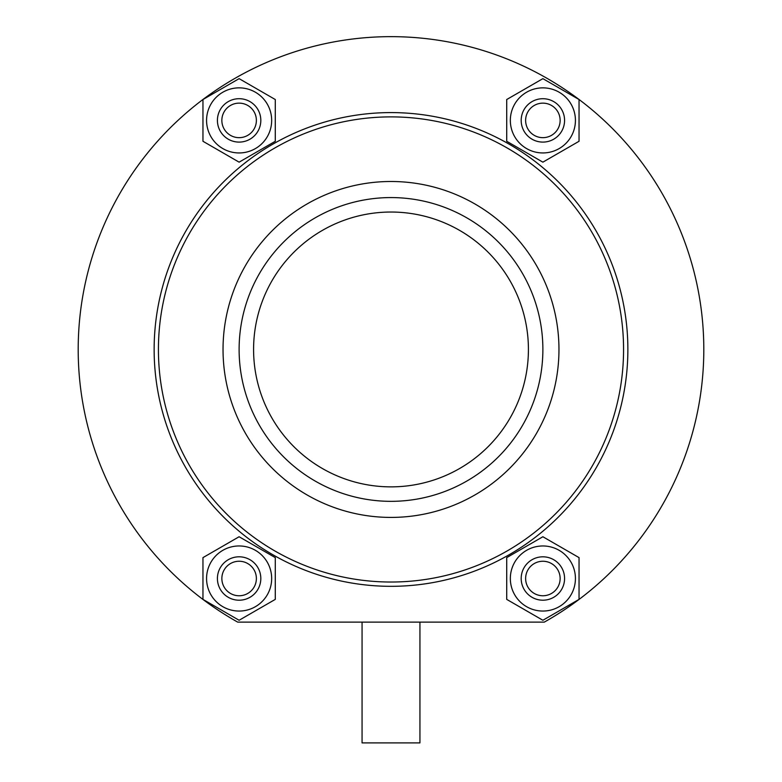 <?xml version="1.0" encoding="UTF-8"?>
<svg xmlns="http://www.w3.org/2000/svg" width="782" height="782" viewBox="0 0 782 782"><rect width="100%" height="100%" fill="white"/><g stroke="black" fill="none" stroke-linecap="round" stroke-linejoin="round"><path stroke-width="1.17" d="M202.958 99.529L239.116 78.65L275.284 99.529L275.284 141.278L239.116 162.157L202.958 141.278L202.958 99.529M506.716 99.529L542.884 78.65L579.042 99.529L579.042 141.278L542.884 162.157L506.716 141.278L506.716 99.529M506.716 557.625L542.884 536.745L579.042 557.625L579.042 599.383L542.884 620.263L506.716 599.383L506.716 557.625M202.958 557.625L239.116 536.745L275.284 557.625L275.284 599.383L239.116 620.263L202.958 599.383L202.958 557.625M575.425 578.504A32.551 32.551 0 0 1 526.609 606.695A32.551 32.551 0 0 1 526.609 550.323A32.551 32.551 0 0 1 575.425 578.504M564.575 578.504A21.701 21.701 0 0 1 532.034 597.301A21.701 21.701 0 0 1 532.034 559.716A21.701 21.701 0 0 1 564.575 578.504M560.137 578.504A17.263 17.263 0 0 1 534.253 593.45A17.263 17.263 0 0 1 534.253 563.558A17.263 17.263 0 0 1 560.137 578.504M575.425 120.399A32.551 32.551 0 0 1 526.609 148.59A32.551 32.551 0 0 1 526.609 92.217A32.551 32.551 0 0 1 575.425 120.399M564.575 120.399A21.701 21.701 0 0 1 532.034 139.196A21.701 21.701 0 0 1 532.034 101.611A21.701 21.701 0 0 1 564.575 120.399M560.137 120.399A17.263 17.263 0 0 1 534.253 135.354A17.263 17.263 0 0 1 534.253 105.453A17.263 17.263 0 0 1 560.137 120.399M271.667 120.399A32.551 32.551 0 0 1 222.841 148.59A32.551 32.551 0 0 1 222.841 92.217A32.551 32.551 0 0 1 271.667 120.399M260.817 120.399A21.701 21.701 0 0 1 228.266 139.196A21.701 21.701 0 0 1 228.266 101.611A21.701 21.701 0 0 1 260.817 120.399M256.379 120.399A17.263 17.263 0 0 1 230.485 135.354A17.263 17.263 0 0 1 230.485 105.453A17.263 17.263 0 0 1 256.379 120.399M256.379 578.504A17.263 17.263 0 0 1 230.485 593.45A17.263 17.263 0 0 1 230.485 563.558A17.263 17.263 0 0 1 256.379 578.504M260.817 578.504A21.701 21.701 0 0 1 228.266 597.301A21.701 21.701 0 0 1 228.266 559.716A21.701 21.701 0 0 1 260.817 578.504M271.667 578.504A32.551 32.551 0 0 1 222.841 606.695A32.551 32.551 0 0 1 222.841 550.323A32.551 32.551 0 0 1 271.667 578.504M237.699 622.12L544.301 622.12A312.8 312.8 0 0 0 631.387 149.303A312.8 312.8 0 0 0 150.613 149.303A312.8 312.8 0 0 0 237.699 622.12M253.583 349.456A137.417 137.417 0 0 0 459.708 468.457A137.417 137.417 0 0 0 459.708 230.446A137.417 137.417 0 0 0 253.583 349.456M239.116 349.456A151.884 151.884 0 0 0 466.942 480.989A151.884 151.884 0 0 0 466.942 217.924A151.884 151.884 0 0 0 239.116 349.456M154.142 349.456A236.858 236.858 0 0 0 509.434 554.585A236.858 236.858 0 0 0 509.434 144.328A236.858 236.858 0 0 0 154.142 349.456M419.934 622.12L419.934 742.9L362.066 742.9L362.066 622.12M223.036 349.456A167.964 167.964 0 0 0 474.977 494.918A167.964 167.964 0 0 0 474.977 203.994A167.964 167.964 0 0 0 223.036 349.456M158.423 349.456A232.577 232.577 0 0 0 507.283 550.87A232.577 232.577 0 0 0 507.283 148.042A232.577 232.577 0 0 0 158.423 349.456"/></g></svg>

